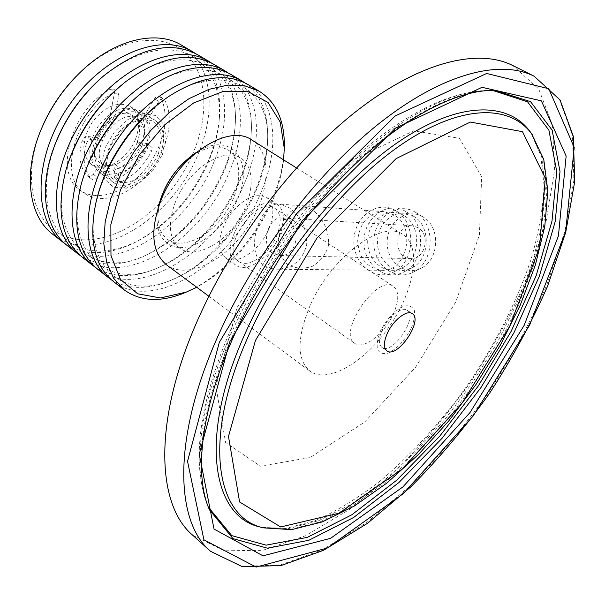 <?xml version="1.0" encoding="UTF-8"?>
<svg xmlns="http://www.w3.org/2000/svg" width="605" height="605" viewBox="0 0 605 605"><rect width="100%" height="100%" fill="white"/><g stroke="black" fill="none" stroke-linecap="round" stroke-linejoin="round"><path stroke-width="0.45" stroke-dasharray="3.02 2.27" d="M393.129 314.479C399.164 300.745 399.3 291.398 393.522 286.445C377.429 273.498 336.788 333.181 354.764 343.36C363.31 350.121 384.311 334.02 393.129 314.479M276.644 235.95C281.885 222.844 281.264 213.626 274.783 208.286C256.822 194.281 218.98 249.842 238.62 261.39C248.118 268.786 268.938 254.576 276.644 235.95M279.419 236.063C285.439 221.044 284.728 210.464 277.279 204.339C265.89 199.476 253.397 205.813 239.799 223.351C228.614 239.648 226.988 259.137 235.859 265.156C246.757 273.657 270.594 257.367 279.419 236.063M268.892 228.977C274.844 214.026 274.057 203.469 266.54 197.306C255.083 192.382 242.59 198.621 229.076 216.038C217.823 234.997 216.59 248.897 225.393 257.73C236.374 266.283 260.18 250.19 268.892 228.977M162.442 154.464L166.163 138.19L163.69 124.259L155.349 115.442L142.599 113.649L127.942 119.472L114.413 131.86L104.899 148.255L101.39 165.165L104.529 179.072L113.498 187.225L126.347 188.208L140.511 182.044L153.33 170.035L162.442 154.464M158.336 154.018L161.482 140.133C160.99 131.421 157.897 124.985 152.203 120.834C145.268 118.648 137.509 119.813 128.925 124.335C120.645 130.718 114.141 138.847 109.392 148.739L106.397 163.078C107.221 171.873 110.624 178.142 116.606 181.886C123.67 183.625 131.338 182.173 139.611 177.552C147.499 171.298 153.738 163.456 158.336 154.018M135.656 138.757C140.852 124.101 139.165 113.377 130.597 106.586C117.93 100.763 105.058 106.094 91.983 122.581C81.433 140.784 81.199 154.698 91.272 164.333C103.682 173.892 127.98 159.523 135.656 138.757M141.555 142.735C146.796 128.033 145.147 117.294 136.601 110.518C123.964 104.718 111.078 110.095 97.957 126.649C87.362 144.928 87.082 158.865 97.125 168.485C109.497 178.029 133.826 163.554 141.555 142.735M137.275 142.236C141.54 130.219 140.194 121.446 133.244 115.91C114.05 101.353 80.306 150.895 100.914 163.38C111.025 171.147 130.952 159.312 137.275 142.236M142.031 145.442C146.327 133.403 145.003 124.615 138.069 119.094C118.92 104.552 85.071 154.26 105.641 166.715C115.729 174.467 135.671 162.556 142.031 145.442M146.312 145.934L149.375 132.117C148.83 123.428 145.692 116.999 139.959 112.825C133.002 110.609 125.235 111.721 116.667 116.175C108.424 122.475 101.958 130.536 97.269 140.36L94.365 154.63C95.242 163.395 98.691 169.665 104.703 173.431C111.789 175.208 119.457 173.816 127.708 169.264C135.573 163.085 141.774 155.304 146.312 145.934M76.419 76.101L80.888 71.761C116.281 38.697 159.569 31.581 183.088 51.13C206.774 70.634 209.988 111.993 193.94 151.023L192.118 155.281M191.732 156.135C183.746 173.627 173.068 189.289 159.697 203.121M159.047 203.787C128.744 234.604 88.133 248.474 60.303 234.256C32.466 220.243 22.453 176.811 40.573 130.952L43.061 125.008M146.985 145.676C138.795 167.661 113.127 182.997 100.105 172.939C89.608 165.747 89.835 145.17 101.096 128.789C112.205 112.318 131.285 104.552 141.835 111.66C150.834 118.799 152.551 130.143 146.985 145.676M160.204 154.562C151.87 176.69 126.142 192.269 113.203 182.271C102.774 175.125 103.137 154.457 114.496 137.932C125.711 121.302 144.822 113.377 155.304 120.448C164.235 127.557 165.876 138.931 160.204 154.562M283.594 159.871C282.006 173.696 278.111 187.784 271.917 202.146C254.508 240.382 229.454 268.756 196.746 287.262M196.035 152.611C230.951 129.523 255.166 161.263 237.341 199.59C227.2 223.578 204.641 244.503 185.296 247.279C165.921 250.258 153.148 233.477 157.996 208.407M284.274 148.58C283.533 165.369 279.313 182.71 271.607 200.618C254.523 240.51 220.78 277.196 186.476 292.026M247.574 84.307C276.523 101.096 280.198 148.648 260.558 193.381C232.933 261.844 153.436 313.745 113.332 281.431M164.696 99.311L166.625 97.98C221.763 59.592 270.662 86.878 267.576 140.632C267.123 157.035 263.167 173.998 255.711 191.52C239.346 230.142 206.494 265.504 173.128 279.321C124.207 301.933 80.851 266.518 96.346 201.185L96.921 198.712M244.836 82.817C260.46 94.516 268.076 112.757 267.697 137.539C267.228 154.479 263.152 171.979 255.461 190.046C238.604 229.862 204.762 266.283 170.292 280.561C147.302 290.037 127.481 289.636 110.844 279.344M230.558 74.218C259.772 91.158 263.924 138.553 244.624 182.952C217.528 250.939 138.182 301.887 97.723 269.278M142.992 91.915L145.298 90.206C202.516 47.591 255.65 76.472 251.181 133.281C250.5 148.8 246.711 164.742 239.814 181.099C224.152 218.443 192.783 252.61 160.295 266.737C109.044 291.761 62.64 252.988 81.304 184.177L82.106 181.205M227.881 72.751C244.359 85.071 252.179 104.264 251.347 130.34C250.644 146.365 246.734 162.813 239.633 179.677C223.487 218.178 191.172 253.366 157.618 267.97C133.592 278.338 112.81 278.096 95.272 267.236M213.898 64.334C243.346 81.418 247.974 128.646 229 172.72C202.418 240.238 123.231 290.264 82.439 257.375M121.227 85.32L124.01 83.089C183.194 35.665 241.161 66.126 235.073 126.211C234.18 140.806 230.565 155.697 224.228 170.882C207.046 209.512 181.583 237.326 147.824 254.327C94.123 282.043 44.467 239.361 66.898 166.957L68.017 163.35M211.281 62.897C228.629 75.867 236.631 96.036 235.285 123.42C234.362 138.492 230.634 153.851 224.1 169.513C206.411 209.322 180.146 237.999 145.313 255.537C120.251 266.873 98.494 266.82 80.034 255.378M197.57 54.662C227.253 71.874 232.328 118.935 213.671 162.684C187.595 229.741 108.575 278.86 67.465 245.713M99.19 79.822L102.623 76.827C134.023 52.083 162.276 44.362 187.376 53.656C210.457 65.272 221.082 87.196 219.244 119.435C218.163 133.039 214.73 146.849 208.937 160.854C192.647 197.964 168.243 225.037 135.732 242.068L123.98 246.9L112.311 249.971L100.937 251.188L90.077 250.485L79.951 247.808L70.785 243.172L62.791 236.6L56.174 228.176L51.115 218.034L47.765 206.35L46.252 193.35L46.653 179.299L48.99 164.515L54.851 144.852M195.014 53.248C213.262 66.89 221.422 88.073 219.494 116.795C218.375 130.846 214.835 145.094 208.869 159.531C192.095 197.782 166.927 225.688 133.372 243.263C107.274 255.628 84.519 255.794 65.106 243.762M181.583 45.178C211.47 62.519 216.976 109.407 198.637 152.831C173.045 219.434 94.198 267.682 52.794 234.294M110.337 89.237L113.468 89.086L114.542 92.565L109.119 120.947L113.347 123.783L118.822 95.356L117.756 91.877L114.625 92.028L110.337 89.237C71.39 109.066 53.149 173.794 80.208 190.25L84.292 193.245C57.271 176.826 75.648 111.97 114.625 92.028M109.119 120.947C103.848 125.5 99.908 131.051 97.299 137.6L87.362 136.45C84.987 136.526 83.24 137.985 82.121 140.836C78.037 156.287 79.883 168.046 87.672 176.115L87.891 176.297C89.6 177.159 91.363 176.486 93.17 174.263L101.058 163.138C104.96 165.762 109.664 166.216 115.154 164.484L114.043 176.055L114.965 178.588L117.62 178.626C130.302 172.501 140.262 162.344 147.499 148.149L148.089 145.45L147.128 143.589L137.085 142.213C139.536 135.891 140.141 130.098 138.908 124.834L154.532 98.751C156.173 96.384 157.867 95.582 159.599 96.324L160.302 97.072C170.86 115.744 163.403 148.013 144.209 170.406C125.137 192.919 96.8 202.365 80.208 190.25M160.302 97.072L163.857 99.023C162.125 98.282 160.431 99.091 158.782 101.466L154.532 98.751M164.552 99.772C175.064 118.451 167.532 150.766 148.301 173.227C129.198 195.808 100.854 205.337 84.292 193.245M97.299 137.6L101.481 140.489L91.559 139.362L87.362 136.45M82.121 140.836L86.311 143.763C82.189 159.244 84.012 171.011 91.778 179.072L87.672 176.115M93.17 174.263L97.276 177.212L105.194 166.05L101.058 163.138M115.154 164.484L119.283 167.366L118.149 178.959L114.043 176.055M117.62 178.626L121.711 181.523C134.401 175.359 144.376 165.165 151.643 150.94L147.499 148.149M146.236 143.272L150.395 146.062L141.245 145.018L137.085 142.213M138.908 124.834L143.105 127.617L158.782 101.466M150.395 146.062L152.12 147.575L151.643 150.94M86.311 143.763C87.43 140.904 89.185 139.437 91.559 139.362M121.711 181.523L119.056 181.485L118.149 178.959M97.276 177.212C95.469 179.435 93.707 180.116 91.998 179.254L91.778 179.072M310.1 305.548C296.805 337.787 296.73 359.635 309.866 371.084C327.91 384.341 365.571 361.737 389.96 325.596C414.652 289.666 421.859 246.386 402.885 234.498C382.7 219.033 330.98 257.087 310.1 305.548M166.64 264.96C186.847 279.865 224.614 261.421 247.014 228.153C269.762 195.12 273.067 153.262 251.763 139.959M312.346 209.852C301.933 204.195 292.654 207.303 285.462 217.641C281.34 225.37 278.92 233.961 278.224 243.407C278.867 252.224 282.127 259.386 288.003 264.907C295.497 268.582 303.536 269.081 312.135 266.404C320.242 261.723 325.649 254.902 328.364 245.94C329.733 231.375 322.684 217.55 312.346 209.852M237.22 307.363L215.872 386.3L225.567 442.421L260.362 466.205L310.161 457.531L364.77 421.95L415.62 367.25L455.769 301.925L479.402 235.035L481.671 176.72L459.475 138.326L413.578 130.831L351.187 160.771L286.604 224.773L237.22 307.363M192.768 535.281L224.221 550.792L262.82 550.316L305.495 535.765L349.645 509.365L393.137 473.367C421.254 445.409 447.337 414.599 471.386 380.938C493.892 346.226 513.002 310.683 528.702 274.299L546.247 220.681L554.596 169.982L552.463 125.001L538.715 88.988L512.707 65.484M382.413 329.551C378.564 338.384 378.382 344.328 381.891 347.376C392.214 355.679 418.713 316.77 407.18 310.236C401.909 306.092 388.228 316.642 382.413 329.551M175.526 201.73C167.494 223.608 168.916 239.126 179.806 248.277C194.213 258.751 221.286 245.668 237.463 221.664C253.873 197.82 256.112 167.857 241.07 158.313C224.455 145.964 188.072 169.287 175.526 201.73M159.433 204.24C156.082 220.825 158.812 232.562 167.623 239.459C182.143 250.009 209.209 237.168 225.257 213.338C241.546 189.675 243.565 159.811 228.41 150.199C218.776 144.557 206.865 146.312 192.685 155.477M410.924 329.029C404.601 340.713 397.039 348.737 388.244 353.116C383.199 354.356 379.615 353.123 377.49 349.433C376.567 344.411 377.618 338.142 380.643 330.64C387.208 318.495 394.974 310.312 403.958 306.1C408.972 305.094 412.444 306.538 414.364 310.441C415.083 315.553 413.941 321.747 410.924 329.029M287.201 220.054L281.234 217.966C268.635 216.461 259.953 244.949 272.681 253.238L280.002 255.507C297.463 256.815 301.759 228.055 287.201 220.054M418.025 227.616L412.096 225.748C393.772 224.107 392.592 259.069 410.999 258.6C425.171 259.651 430.896 234.604 418.025 227.616M423.016 216.945C407.664 207.288 387.48 221.513 387.185 241.486C386.232 261.436 405.516 276.795 421.451 268.015C439.51 259.522 440.599 226.618 423.145 217.021L423.016 216.945M415.438 212.272C397.553 201.049 374.177 217.717 373.837 240.979C372.718 264.226 395.035 282.21 413.601 271.993C434.655 262.116 435.933 223.532 415.59 212.363L415.438 212.272M413.57 216.28L413.548 216.265C398.143 206.57 377.906 220.878 377.558 241.002C376.544 261.11 395.791 276.682 411.823 267.97C430.17 259.484 431.297 225.915 413.57 216.28M405.811 211.553L405.781 211.538C387.828 200.263 364.391 217.036 363.991 240.48C362.803 263.901 385.075 282.142 403.754 272.008C425.149 262.139 426.472 222.761 405.811 211.553M403.928 215.607L403.754 215.501C388.266 205.874 368.082 220.341 367.727 240.593C366.713 260.831 385.892 276.561 402 267.924C420.566 259.477 421.821 225.37 403.928 215.607M395.973 210.827L395.761 210.699C377.724 199.506 354.349 216.469 353.933 240.064C352.745 263.636 374.941 282.059 393.704 272.016C415.355 262.184 416.822 222.179 395.973 210.827M394.082 214.919L384.062 211.682C368.695 212.771 359.907 222.269 357.691 240.185C358.689 258.199 366.827 268.234 382.095 270.299C406.87 271.895 416.701 227.17 394.082 214.919M263.712 265.171C243.157 250.606 261.178 201.382 279.359 204.082L288.872 207.568C300.972 216.076 306.916 228.38 306.705 244.496C302.825 260.044 293.085 268.28 277.476 269.195C272.129 269.142 267.546 267.796 263.712 265.171M114.542 92.565L118.822 95.356M263.394 527.855L290.067 529.504L320.075 521.881L351.936 506.052L384.319 483.206L416.089 454.536L446.248 421.231L473.897 384.462L498.217 345.379L518.432 305.17L533.784 265.073L543.54 226.459L546.996 190.817L543.517 159.796L532.657 135.172M261.526 527.371L288.502 528.619L318.729 520.64L350.719 504.532L383.177 481.459L414.969 452.616L445.106 419.189L472.702 382.322L496.955 343.171L517.078 302.908L532.339 262.767L541.997 224.115L545.347 188.427L541.77 157.345L530.819 132.631L540.734 155.341L544.077 185.576C542.965 208.68 538.556 233.515 530.85 260.067C516.897 300.98 496.781 341.243 470.493 380.878C443.178 419.817 413.026 453.236 380.031 481.134C358.122 497.976 336.63 511.112 315.545 520.534L286.218 528.384L261.534 527.371M208.513 507.474C193.887 471.643 200.429 408.995 231.125 339.05C259.326 274.504 306.69 207.492 356.829 160.922C409.381 114.088 454.809 90.584 493.105 90.402M492.53 90.402L491.888 90.379C453.871 89.631 408.488 112.5 355.748 158.971C305.434 205.231 257.798 272.341 229.567 337.038C198.425 408.088 192.458 471.492 208.264 506.861L208.415 507.209M210.555 551.306L241.561 566.272L279.828 565.138L322.299 549.885L366.35 522.796L409.865 486.14C438.05 457.773 464.262 426.601 488.515 392.615C511.255 357.6 530.653 321.799 546.708 285.197L564.851 231.322L573.88 180.456L572.474 135.422L559.459 99.47L534.117 76.185M238.62 261.39L354.764 343.36M274.783 208.286L393.522 286.445M225.393 257.73L235.859 265.156M266.54 197.306L277.279 204.339M91.272 164.333L97.125 168.485M130.597 106.586L136.601 110.518M100.914 163.38L105.641 166.715M133.244 115.91L138.069 119.094M155.304 120.448L141.835 111.66M113.203 182.271L100.105 172.939M96.346 201.185L95.711 203.681M166.625 97.98L168.712 96.49M267.576 140.632L267.697 137.539M173.128 279.321L170.292 280.561M81.304 184.177L80.662 186.4M145.298 90.206L147.128 88.799M251.181 133.281L251.347 130.34M160.295 266.737L157.618 267.97M66.898 166.957L66.263 168.901M124.01 83.089L125.575 81.788M235.073 126.211L235.285 123.42M147.824 254.327L145.313 255.537M53.248 149.337L52.627 150.97M102.623 76.827L103.916 75.655M219.244 119.435L219.494 116.795M135.732 242.068L133.372 243.263M40.573 130.952L40.006 132.245M80.888 71.761L81.872 70.755M113.468 89.086L117.756 91.877M159.599 96.324L163.857 99.023M147.128 143.589L151.28 146.38M114.965 178.588L119.056 181.485M87.891 176.297L91.998 179.254M493.151 90.402L491.888 90.379C451.179 90.1 404.927 112.946 353.138 158.918C303.355 204.52 256.603 270.284 228.751 334.119C198.13 407.452 191.301 465.033 208.264 506.861L208.543 507.542M208.884 296.261L309.866 371.084M296.405 167.887L402.885 234.498M381.891 347.376L386.882 350.855M407.18 310.236L412.247 313.609M167.623 239.459L179.806 248.277M228.41 150.199L241.07 158.313M412.096 225.748L281.234 217.966M410.999 258.6L280.002 255.507M423.145 217.021L415.59 212.363M421.451 268.015L413.601 271.993M413.548 216.265L405.781 211.538M411.823 267.97L403.754 272.008M403.754 215.501L395.761 210.699M402 267.924L393.704 272.016M384.062 211.682L279.359 204.082M382.095 270.299L277.476 269.202"/><path stroke-width="0.91" d="M192.118 155.281L191.732 156.135M159.697 203.121L159.047 203.787M43.061 125.008C51.266 106.722 62.383 90.417 76.419 76.101M196.746 287.262L186.34 292.079L160.499 297.947L137.698 293.803L120.448 279.404L110.972 255.612L110.859 224.561L120.576 189.599L139.271 154.91L164.704 124.811L193.683 102.933L222.64 91.635L248.277 91.703L268.015 102.442L280.251 122.104L284.274 148.27L283.594 159.871M157.996 208.407C163.531 184.941 176.214 166.337 196.035 152.611M186.476 292.026L183.345 293.334C159.985 302.5 140.262 301.351 124.176 289.871L113.732 278.391L106.782 262.82L103.818 243.739L105.149 221.952L110.828 198.508L120.675 174.595L134.227 151.477L150.774 130.4L169.423 112.469L189.168 98.577L208.959 89.343L227.82 85.093L244.874 85.827L259.394 91.317C275.986 102.048 284.305 119.949 284.35 145.018L284.274 148.58M124.176 289.871L113.332 281.431C94.501 266.026 88.632 240.109 95.711 203.681C104.393 163.516 134.507 119.298 168.712 96.49C200.028 76.525 226.315 72.471 247.574 84.307L259.394 91.317M96.921 198.712C105.739 161.437 133.229 121.129 164.696 99.311M110.844 279.344L108.34 277.544C79.028 256.096 80.957 192.685 117.173 139.853C153.065 86.795 211.395 61.718 242.136 81.085L244.836 82.817M108.34 277.544L97.723 269.278C77.682 252.716 71.995 225.09 80.662 186.4C89.88 149.745 116.387 110.828 147.128 88.799C179.972 66.535 207.78 61.672 230.558 74.218L242.136 81.085M82.106 181.205C93.109 145.109 113.407 115.343 142.992 91.915M95.272 267.236L92.837 265.466C63.275 243.807 64.69 180.721 100.506 128.487C135.989 76.026 194.213 51.546 225.234 71.057L227.881 72.751M92.837 265.466L82.439 257.375C61.067 239.504 55.675 210.011 66.263 168.901C77.327 133.947 97.103 104.907 125.575 81.788C159.97 56.862 189.41 51.039 213.898 64.334L225.234 71.057M68.017 163.35C78.552 132.427 96.286 106.419 121.227 85.32M80.034 255.378L77.652 253.646C47.863 231.783 48.778 169.014 84.201 117.37C119.283 65.491 177.386 41.594 208.68 61.241L211.281 62.897M77.652 253.646L67.465 245.713C45.708 229.469 38.569 191.588 52.627 150.97C63.109 121.371 80.208 96.271 103.916 75.655C139.906 47.545 171.124 40.543 197.57 54.662L208.68 61.241M54.851 144.852C64.553 119.714 79.331 98.04 99.19 79.822M65.106 243.762L62.776 242.068C32.776 220.016 33.222 157.572 68.252 106.495C102.948 55.184 160.922 31.846 192.466 51.629L195.014 53.248M62.776 242.068L52.794 234.294C29.388 216.953 22.778 175.087 40.006 132.245C49.489 108.711 63.449 88.217 81.872 70.755C115.442 39.023 156.846 29.796 181.583 45.178L192.466 51.629M387.472 333.03C383.6 341.878 383.404 347.822 386.882 350.855C397.145 359.128 423.719 320.105 412.247 313.609C407.006 309.488 393.326 320.098 387.472 333.03M296.405 167.887L251.763 139.959C228.811 123.087 178.15 155.455 160.794 200.724C149.836 230.936 151.779 252.345 166.64 264.96L208.884 296.261M534.117 76.185L512.707 65.484C478.116 48.06 420.15 61.521 356.647 111.01C293.296 160.514 229.87 244.367 195.302 325.52C152.861 424.052 157.224 505.53 192.768 535.281L210.555 551.306L242.25 566.658L280.909 565.592L323.471 550.353L367.507 523.31L410.977 486.707C439.124 458.378 465.313 427.243 489.536 393.295C512.246 358.326 531.614 322.571 547.638 286.021L565.751 232.207L574.75 181.379L573.29 136.261L560.071 99.969L534.117 76.185C500.184 59.078 442.58 73.228 378.874 123.707C315.326 174.187 251.151 259.265 215.743 341.182C172.296 440.652 175.647 522.168 210.555 551.306M192.685 155.477C179.625 164.742 169.733 177.257 163.01 193.018L159.433 204.24M247.468 338.172C201.926 440.417 216.197 517.774 263.394 527.855L291.648 529.647L322.412 521.873L354.522 505.916L386.943 483.002L418.645 454.31L448.676 421.012L476.173 384.258L500.297 345.228L520.27 305.094L535.342 265.103L544.772 226.565L547.827 190.87L543.766 159.448L531.712 133.864C510.083 104.491 462.084 103.947 403.301 143.309C344.684 182.566 281.227 261.163 247.468 338.172M532.657 135.172L529.889 131.346C508.087 101.731 459.755 101.027 400.586 140.496C341.583 179.867 277.755 258.849 243.891 336.297C198.198 439.117 212.801 516.912 260.392 527.076L261.526 527.371M255.461 340.433L316.967 238.09L396.094 158.631L470.35 122.051L522.486 131.663L545.309 178.089L539.531 247.362L509.788 326.163L461.986 403.255L402.567 468.792L338.974 513.229L280.659 526.963L239.595 501.991L228.493 436.417L255.461 340.433M530.819 132.631L529.889 131.346L530.819 132.639M229.703 341.878L199.257 454.181L214.034 529.072L263.001 555.821L330.534 538.352L402.945 486.889L470.07 412.459L524.172 325.354L558.43 235.874L566.136 156.022L541.346 100.838L482.011 87.309L395.458 128.207L302.054 221.105L229.703 341.878M493.105 90.402L495.185 90.44L530.54 101.655L552.123 130.113L560.003 171.487L555.224 221.506L539.335 276.319L514.016 332.621L481.005 387.51L442.013 438.345L398.884 482.556L353.675 517.464L308.845 540.288L267.41 548.19L232.963 538.616L209.527 509.909L208.513 507.474M219.275 342.468L187.527 461.312L203.915 539.796L256.112 567.089L327.275 548.047L403.089 493.816L473.155 415.975L529.662 325.051L565.69 231.458L574.221 147.461L548.758 88.723L486.662 73.47L395.201 115.941L296.004 214.215L219.275 342.468M208.415 507.209L231.813 535.644L266.094 545.158L307.287 537.369L351.83 514.779L396.744 480.189L439.593 436.356L478.313 385.922L511.089 331.449L536.219 275.555L551.987 221.112L556.721 171.404L548.917 130.226L527.537 101.799L492.53 90.402M284.274 148.27L284.35 145.018M186.34 292.079L183.345 293.334M263.394 527.855L261.534 527.371M208.543 507.542L209.527 509.909C194.447 476.929 199.869 413.117 231.67 341.008C260.407 275.222 309.087 206.592 360.149 159.501C411.264 112.447 461.683 89.2 495.185 90.44L493.151 90.402"/></g></svg>
